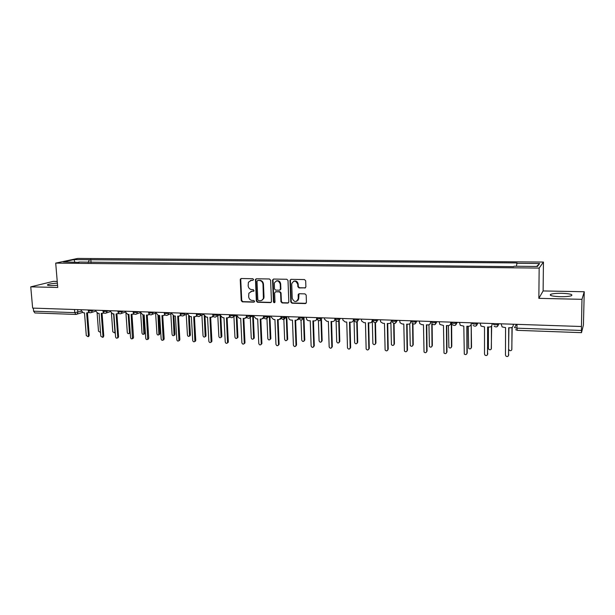 <?xml version="1.0" encoding="UTF-8"?>
<svg xmlns="http://www.w3.org/2000/svg" width="615" height="615" viewBox="0 0 615 615"><rect width="100%" height="100%" fill="white"/><g stroke="black" fill="none" stroke-linecap="round" stroke-linejoin="round"><path stroke-width="0.92" d="M253.611 279.541L252.803 278.71L241.264 278.518L240.242 279.671L241.241 300.65L242.371 301.842L253.872 302.157L254.595 301.358L253.795 300.52L252.296 300.481C250.182 300.205 248.967 298.928 248.652 296.661L248.867 293.24L251.881 291.249L254.049 290.818L253.303 289.642L251.804 289.604C249.682 289.334 248.468 288.058 248.153 285.783L248.422 282.216L251.381 280.332L252.88 280.355L253.611 279.541M561.81 293.301C556.514 293.24 552.816 293.578 550.709 294.316C549.064 295.538 552.255 296.33 560.296 296.707C565.631 296.768 569.359 296.43 571.473 295.7C573.08 294.447 569.859 293.647 561.81 293.301M57.38 283.154C52.598 283.454 49.369 283.946 47.693 284.653C46.848 285.191 47.924 285.514 50.914 285.614L57.556 285.329M304.786 288.051L305.893 286.867L305.678 280.778L304.486 279.564L291.064 279.341L289.98 280.348L290.795 301.98L291.964 303.203L305.332 303.564L306.431 302.403L306.178 295.085L304.994 293.87L299.244 293.739L298.152 294.839L298.283 298.713C296.299 302.565 294.285 302.457 292.233 298.367L291.71 283.83C293.809 280.14 295.823 280.309 297.768 284.345L297.852 286.713L299.028 287.935L305.447 287.835M539.163 268.079L538.848 298.352L581.975 299.328L581.452 326.511L32.641 308.1L30.75 286.851L57.741 287.459L55.704 263.112L539.163 268.079L543.445 262.059L77.713 258.423L55.704 263.112M270.608 280.186L269.447 278.979L256.44 278.764L255.486 279.41L256.347 301.058L257.493 302.257L270.446 302.611L271.469 301.781L270.608 280.186M273.614 279.049L286.828 279.272L288.005 280.486L288.827 302.088L287.751 303.087L282.101 302.934L280.94 301.719L280.594 293.071L279.425 291.864L275.697 291.779L274.628 292.94L274.99 302.111C274.405 302.957 273.89 302.872 273.452 301.873L272.553 280.225L273.614 279.049M581.975 299.328L584.25 291.748L583.427 325.043L581.506 332.654L517.207 330.332L516.961 328.179L581.444 330.447L581.506 332.654M57.233 281.432L53.313 281.355L30.75 286.851M584.25 291.748L543.114 290.941L543.445 262.059M581.452 326.511L581.444 330.447M75.906 314.442L34.901 312.958L33.61 311.198L74.746 312.643L81.395 311.213M33.333 308.123L33.61 311.198M270.454 302.611L271.1 302.388M79.104 262.397L63.314 261.898L74.069 259.599L89.375 259.73L88.168 262.482M516.362 266.257L517.054 262.928L89.375 259.73M516.692 263.32L539.632 263.512L537.472 266.456L514.009 266.233L513.617 266.649L78.835 262.044M538.848 298.352L543.114 290.941M91.058 262.513L90.82 259.415M74.069 259.599L74.784 262.005M536.611 266.449L539.632 263.512M252.88 280.355L250.482 280.44M250.889 291.379L253.864 291.087M241.18 278.518L240.734 279.494L241.733 300.451L242.864 301.642L254.379 301.95M256.332 278.772L255.878 279.748L256.824 300.858L257.962 302.05L270.9 302.403M258.192 280.263L256.993 281.255L257.816 299.812L258.615 300.65L260.207 300.697C261.782 300.65 262.851 299.843 263.397 298.29L262.997 284.307C262.682 282.016 261.452 280.732 259.315 280.463L257.723 280.44L259.315 280.463M261.782 300.328L263.866 298.091L264.012 296.83L263.551 297.03M259.784 280.286C261.929 280.555 263.151 281.831 263.466 284.122L264.012 296.83M275.512 291.794L279.879 291.671L281.04 292.878L281.386 301.511L282.546 302.726L288.427 302.857M273.467 279.056L273.014 280.04L273.906 301.665L274.782 302.511M280.232 284.076C278.595 280.256 276.635 279.917 274.344 283.061L274.467 288.912L275.628 290.119L279.364 290.203L280.409 289.296L280.232 284.076L280.678 283.892C280.125 281.27 278.657 280.294 276.289 280.947M279.994 289.996L280.863 289.104L280.432 289.035M280.678 283.892L280.878 288.85M293.701 281.209C296.123 280.517 297.622 281.493 298.198 284.153L298.283 286.521L299.459 287.743L305.209 287.858M296.868 301.242L298.283 298.521M299.005 293.762L298.713 298.313M290.88 279.356L290.418 280.34L291.233 301.773L292.402 302.995L306.039 303.326M97.116 313.12L98.5 331.193L100.199 332.261L100.499 331.885M81.203 309.729L81.265 310.583L83.294 312.804L84.501 312.843L86.284 335.567L88.022 336.666L88.422 335.659L86.638 312.92L89.129 312.366M89.406 312.543L88.76 312.704M87.476 312.95L89.229 335.375L88.337 336.551M111.438 313.319L112.791 331.816L114.551 332.876L114.92 331.908L113.598 313.865M115.266 332.623L114.767 332.792M125.944 313.258L127.297 332.454C127.613 333.591 128.212 333.937 129.104 333.491L129.45 332.554L128.174 314.38M130.188 332.484L129.25 333.438M95.756 310.214L95.817 311.075L97.87 313.312L99.092 313.358L100.829 336.236L102.613 337.328L102.989 336.336L101.26 313.435L103.827 312.827M104.104 313.02L103.42 313.212M102.082 313.466L103.781 336.044L102.859 337.235M110.523 310.713L110.585 311.582L112.653 313.835L113.898 313.881L115.582 336.92C115.904 338.081 116.512 338.442 117.419 337.989L117.772 337.028L116.097 313.957L118.741 313.289M119.026 313.496L118.295 313.735M116.904 313.981L118.549 336.728L117.596 337.927M140.62 312.535L142.011 333.099C142.342 334.268 142.964 334.606 143.872 334.114L142.964 314.895M143.71 314.926L144.917 332.915L143.941 334.091M155.603 313.15L156.933 333.761C157.286 334.967 157.932 335.29 158.862 334.745L157.963 315.38M158.701 315.449L159.862 333.568L158.855 334.752L159.569 334.452M170.801 313.781L172.077 334.422C172.461 335.675 173.123 335.99 174.068 335.367L173.176 315.741M173.899 315.972L175.021 334.229L174.022 335.429M125.506 311.213L125.575 312.089L127.666 314.357L128.927 314.403L130.549 337.62C130.887 338.811 131.525 339.165 132.456 338.657L131.156 314.48L133.886 313.758M134.162 313.981L133.394 314.257M131.941 314.511L133.532 337.42L132.54 338.627M140.72 311.72L140.781 312.605L142.895 314.895L144.179 314.942L145.747 338.327C146.109 339.557 146.762 339.895 147.708 339.334L146.447 315.018L147.731 315.065L149.253 314.227M149.53 314.473L148.722 314.788M147.208 315.041L148.745 338.127L147.708 339.334L148.453 339.026M156.164 312.243L156.218 313.127L158.363 315.434L159.662 315.48L161.168 339.042C161.553 340.318 162.237 340.641 163.198 340.01L161.96 315.564L163.267 315.61L164.858 314.696M165.128 314.957L164.282 315.326M162.706 315.587L164.182 338.842L163.16 340.057M186.23 314.426L187.444 335.098C187.859 336.39 188.544 336.689 189.512 335.998L188.613 315.941M189.328 316.402L190.404 334.906L189.42 336.105M171.839 312.766L171.893 313.665L174.06 315.987L175.375 316.033L176.82 339.764C177.243 341.087 177.943 341.394 178.927 340.695L177.712 316.118L179.034 316.164L180.702 315.164M180.971 315.449L180.08 315.864M178.442 316.141L179.857 339.565L178.842 340.795M201.889 315.072L203.042 335.782C203.488 337.128 204.203 337.404 205.179 336.628L204.257 315.81M204.972 316.671L206.017 335.59L205.041 336.797M187.752 313.304L187.806 314.204L189.997 316.548L191.334 316.594L192.718 340.502C193.172 341.879 193.902 342.163 194.894 341.371L193.71 316.679L195.047 316.725L196.785 315.633M197.054 315.941L196.124 316.418M194.417 316.702L195.762 340.303L194.763 341.54M217.787 315.733L218.879 336.482C219.363 337.873 220.101 338.135 221.085 337.258L220.093 314.757M220.839 316.671L221.861 336.282L220.908 337.497M203.911 313.842L203.965 314.749L206.179 317.109L207.539 317.163L208.854 341.256C209.354 342.678 210.107 342.947 211.106 342.048L209.946 317.248L211.314 317.294L213.121 316.095M213.39 316.433L212.421 316.979M210.63 317.271L211.914 341.048L210.93 342.294M233.915 316.402L234.945 337.189C235.484 338.642 236.245 338.873 237.229 337.881L236.26 315.357M236.875 315.088L237.944 336.989L237.006 338.204M220.324 314.396L220.37 315.311L222.615 317.686L223.991 317.74L225.244 342.017C225.797 343.501 226.574 343.739 227.573 342.724L226.443 317.824L227.827 317.87L229.718 316.548M229.979 316.933L228.972 317.54M227.104 317.847L228.319 341.802L227.358 343.055M250.251 316.164L251.258 337.904C251.858 339.418 252.642 339.611 253.618 338.496L252.68 315.964M253.272 315.687L254.272 337.704L253.357 338.927M236.99 314.957L237.036 315.879L239.304 318.278L240.703 318.324L241.88 342.786C242.502 344.339 243.302 344.538 244.286 343.401L243.194 318.409L244.601 318.462L246.569 316.994M246.83 317.425L245.785 318.109M243.832 318.432L244.978 342.578L244.032 343.831M266.887 316.856L267.825 338.634C268.494 340.21 269.301 340.372 270.246 339.119L269.347 316.564M269.916 316.287L270.854 338.427L269.962 339.649M253.918 315.518L253.964 316.456L256.255 318.87L257.685 318.916L258.784 343.57C259.476 345.184 260.299 345.353 261.267 344.069L260.207 319.008L261.636 319.054L263.689 317.417M263.574 298.805L263.543 298.229M263.943 317.909L262.866 318.693M260.829 319.031L261.898 343.355L260.975 344.615M283.776 317.517L284.645 339.372C285.391 341.01 286.221 341.133 287.128 339.734L286.275 317.163M286.821 316.886L287.689 339.165L286.821 340.387M271.123 316.102L271.161 317.04L273.483 319.469L274.928 319.523L275.958 344.369C276.727 346.045 277.573 346.168 278.503 344.738L277.496 319.615L278.949 319.662L281.078 317.778M280.571 289.696L280.555 289.235M281.339 318.393L280.225 319.277M278.088 319.631L279.087 344.154L278.188 345.407M301.004 320.146L301.727 340.126C302.565 341.825 303.41 341.894 304.264 340.349L303.464 317.778M303.987 317.494L304.786 340.026L303.941 341.133M288.596 316.687L288.635 317.632C288.827 319.077 289.611 319.892 290.987 320.084L292.456 320.138L293.401 345.176C294.262 346.921 295.131 346.998 296 345.415L295.062 320.231L296.538 320.284L298.767 318.124M298.606 299.282L298.575 298.567M298.436 294.777L298.413 294.116M299.013 318.862L297.868 319.861M295.631 320.246L296.553 344.961L295.684 346.214M298.06 299.828L298.083 300.343M303.31 317.179L303.333 317.778C300.727 318.309 299.197 318.263 298.729 317.624L298.706 317.025L298.713 317.64M318.409 320.669L319.077 340.894C320 342.64 320.853 342.67 321.653 341.002L320.969 319.692M321.468 319.4L322.152 340.672L321.338 341.894M306.355 317.279L306.385 318.232C306.578 319.692 307.369 320.515 308.768 320.707L310.26 320.761L311.129 346.014C312.074 347.798 312.958 347.836 313.773 346.122L312.912 320.853L314.411 320.907C315.81 320.815 316.556 320.038 316.648 318.585M316.979 319.323L315.803 320.461M313.45 320.876L314.296 345.784L313.458 347.029M316.617 317.624L316.64 318.332M336.09 320.961L336.713 341.817C337.72 343.431 338.588 343.416 339.319 341.779L338.711 320.63M339.188 320.338L339.795 341.448L339.011 342.655M324.405 317.886L324.459 319.116L326.842 321.345L328.364 321.399L329.163 346.998C330.194 348.659 331.085 348.644 331.823 346.96L331.055 321.491L332.577 321.545C333.999 321.453 334.76 320.669 334.86 319.2L334.829 318.239M335.229 319.746L334.037 321.061M331.57 321.507L332.323 346.614L331.523 347.852M354.048 320.792L354.647 342.747C355.724 344.239 356.6 344.177 357.269 342.563L356.738 321.645M357.192 321.345L357.715 342.232L356.977 343.424M342.747 318.501L342.855 320.046L345.215 321.991L346.76 322.045L347.498 347.998C348.605 349.528 349.505 349.466 350.181 347.813L349.497 322.137L351.042 322.191C352.487 322.099 353.264 321.307 353.371 319.831L353.602 319.685M353.786 320.115L352.579 321.668M349.981 322.152L350.65 347.46L349.889 348.69M353.348 318.854L353.371 319.831M372.313 321.422L372.875 343.685C374.02 345.046 374.896 344.946 375.504 343.362L375.058 322.737M375.481 322.429L375.926 343.032L375.227 344.208M361.389 319.131L361.589 320.969L363.888 322.644L365.456 322.698L366.148 348.997C367.324 350.404 368.216 350.296 368.839 348.682L368.239 322.798L369.815 322.852C371.283 322.752 372.075 321.96 372.19 320.469L372.529 320.238M372.629 320.384L371.429 322.268M368.693 322.814L369.277 348.328L368.554 349.535M372.167 319.493L372.19 320.469M390.886 322.683L391.417 344.623C392.608 345.868 393.477 345.722 394.038 344.177L393.662 323.298M394.061 323.39L394.43 343.839L393.777 344.992M380.347 319.762L380.654 321.868L382.876 323.305L384.467 323.367L385.121 350.004C386.343 351.288 387.235 351.142 387.804 349.558L387.304 323.467L388.903 323.521C390.394 323.421 391.202 322.621 391.325 321.122L390.61 322.875M391.724 320.146L391.74 320.807M387.727 323.482L388.219 349.197L387.542 350.389M391.309 320.131L391.325 321.122M409.759 323.79L410.259 345.561C411.489 346.699 412.358 346.514 412.873 345.007L412.565 323.613M412.942 323.844L413.234 344.661L412.634 345.784M399.627 320.415L400.05 322.752L402.179 323.982L403.801 324.043L404.416 351.019C405.677 352.187 406.561 351.995 407.084 350.458L406.684 324.143L408.314 324.197C409.828 324.105 410.659 323.298 410.789 321.783L410.12 323.482M411.158 320.799L411.166 321.468M407.076 324.159L407.476 350.089L406.846 351.25M410.774 320.784L410.789 321.783M428.939 324.766L429.416 346.506C430.677 347.544 431.538 347.321 432.014 345.853L431.784 323.505M432.13 323.951L432.353 345.499L431.807 346.591M419.23 321.068L419.784 323.613L421.813 324.674L423.466 324.735L424.035 352.034C425.326 353.095 426.218 352.879 426.702 351.365L426.395 324.835L428.048 324.897C429.601 324.797 430.438 323.982 430.577 322.452L429.977 324.09M430.923 321.461L430.93 322.137M426.756 324.851L427.056 350.996L426.487 352.111M430.569 321.453L430.577 322.452M448.435 325.589L448.896 347.452C450.172 348.398 451.033 348.151 451.479 346.706L451.318 322.145M451.633 323.121L451.787 346.353L451.295 347.39M439.171 321.737L439.848 324.459L443.461 325.435L443.999 353.048C445.314 354.025 446.19 353.771 446.644 352.287L446.444 325.535L448.127 325.596C449.703 325.496 450.564 324.682 450.71 323.136L451.026 322.137M446.767 325.55L446.967 351.918L446.459 352.987M450.703 322.122L450.71 323.136M468.261 326.304L468.699 348.398C469.998 349.266 470.852 348.989 471.267 347.575L471.205 323.821L471.544 347.221L471.113 348.198M459.459 322.421L460.258 325.289L463.81 326.15L464.302 354.071C465.632 354.963 466.508 354.686 466.939 353.233L466.839 326.25L468.553 326.311C470.16 326.211 471.036 325.389 471.19 323.836L471.19 322.814M467.131 326.265L467.223 352.856L466.785 353.871M488.418 327.011L488.402 348.328L488.833 349.351C490.147 350.15 491.001 349.85 491.393 348.459L491.423 326.165M491.662 325.835L491.277 349.013M480.1 323.113L481.015 326.111L484.512 326.873L484.512 354.048L484.951 355.101C486.296 355.924 487.172 355.616 487.58 354.194L487.595 326.98L489.34 327.042C490.97 326.942 491.869 326.111 492.031 324.543L492.284 323.521M487.849 326.988L487.457 354.747M492.031 323.513L492.031 324.543M508.828 349.351L509.312 350.312C510.635 351.042 511.48 350.727 511.857 349.358L511.98 327.418M512.187 327.28L511.772 349.827M501.094 323.813L502.132 326.934L505.576 327.611L505.461 355.024L505.968 356.139C507.321 356.892 508.198 356.569 508.582 355.163L508.713 327.718L510.488 327.787C512.149 327.687 513.064 326.842 513.241 325.266L513.456 324.228M508.928 327.726L508.497 355.639M513.248 324.22L513.241 325.266M516.508 324.336L514.517 327.557L516.961 328.179L516.984 324.351M77.659 309.606L77.882 312.312L77.067 314.173L75.968 314.442L74.746 312.643L74.492 309.499M498.627 323.736L498.627 324.382L499.08 323.751M477.563 323.029L477.563 323.675L478.086 323.044M456.853 322.329L456.86 322.975L457.445 322.352M436.504 321.645L436.512 322.283L437.165 321.668M416.509 320.976L416.516 321.607L417.224 320.999M396.844 320.315L396.852 320.945L397.628 320.346M377.51 319.669L377.525 320.284L378.356 319.7M358.499 319.031L358.514 319.646L359.398 319.062M339.795 318.401L339.818 319.016L340.756 318.439M321.407 317.786L321.422 318.393L322.414 317.817M298.729 317.97L298.744 317.963C300.335 320.815 301.865 320.784 303.333 317.847L304.371 317.217M285.506 316.579L285.529 317.179L286.621 316.617M267.986 315.995L268.017 316.587L269.147 316.033M250.743 315.418L250.774 316.002L251.95 315.457M233.777 314.849L233.808 315.426L235.022 314.888M217.072 314.288L217.103 314.865L218.363 314.327M200.621 313.735L200.651 314.303L201.958 313.781M184.423 313.189L184.462 313.758L185.799 313.235M168.479 312.651L168.51 313.22L169.894 312.704M152.766 312.128L152.804 312.689L154.219 312.174M137.299 311.605L137.337 312.166L138.782 311.659M122.054 311.098L122.093 311.644L123.577 311.152M107.041 310.59L107.079 311.136L108.594 310.644M92.242 310.098L92.288 310.637L93.834 310.152M88.183 309.96L88.237 310.637C88.529 311.075 89.882 311.075 92.288 310.637L91.497 312.489L90.574 312.751M102.943 310.452L102.997 311.121C103.297 311.582 104.658 311.582 107.079 311.136L106.326 312.966L105.334 313.266M117.926 310.959L117.98 311.621C118.288 312.089 119.656 312.097 122.093 311.644L121.378 313.442L120.694 313.758M133.132 311.467L133.178 312.128C133.501 312.612 134.885 312.62 137.337 312.166L136.668 313.919L135.915 314.288M148.569 311.99L148.615 312.643C148.938 313.135 150.337 313.15 152.804 312.689L152.197 314.388L151.367 314.826M164.243 312.512L164.282 313.166C164.62 313.673 166.027 313.688 168.51 313.22L167.972 314.849L167.049 315.372M180.149 313.043L180.187 313.688C180.541 314.219 181.963 314.234 184.462 313.758L183.993 315.303L182.978 315.925M196.308 313.589L196.339 314.227C196.7 314.765 198.138 314.795 200.651 314.303L200.267 315.733L199.152 316.487M212.713 314.142L212.744 314.772C213.121 315.326 214.574 315.357 217.103 314.865L216.795 316.156L215.581 317.056M229.372 314.696L229.403 315.326C229.795 315.895 231.263 315.925 233.808 315.426L233.592 316.541L232.27 317.632M246.3 315.264L246.323 315.887C246.73 316.471 248.214 316.51 250.774 316.002L250.643 316.91L249.221 318.224M263.489 315.841L263.52 316.456C263.943 317.063 265.442 317.102 268.017 316.587L266.441 318.816M280.963 316.425L280.986 317.04C281.424 317.655 282.938 317.701 285.529 317.179L283.938 319.423M316.756 318.232C317.248 318.878 318.801 318.931 321.407 318.401L319.808 320.661M335.075 318.854C335.613 319.5 337.181 319.554 339.78 319.031L338.181 321.299M353.687 319.485C354.278 320.131 355.87 320.192 358.46 319.677L356.869 321.937M372.621 320.123C373.259 320.776 374.873 320.846 377.456 320.33L375.865 322.591M391.863 320.776C392.562 321.43 394.192 321.507 396.767 320.992L395.191 323.259M411.443 321.437C412.188 322.091 413.849 322.175 416.416 321.668L414.848 323.936M431.353 322.106C432.153 322.775 433.836 322.852 436.396 322.36L434.843 324.612M451.61 322.79C452.471 323.459 454.178 323.552 456.73 323.06L455.192 325.312M472.22 323.49C473.135 324.159 474.872 324.251 477.425 323.774L475.895 326.012M493.192 324.197C494.168 324.874 495.936 324.974 498.481 324.497L496.974 326.726M304.494 317.217L303.333 317.847L301.727 320.038M517.269 330.278L515.624 329.709M251.858 280.156L251.381 280.332M253.857 291.087L253.372 291.279M252.358 291.056L251.881 291.249M254.349 301.95L253.872 302.157M242.864 301.642L242.371 301.842M241.733 300.451L241.241 300.65M240.734 279.494L240.242 279.671M257.962 302.05L257.493 302.257M256.824 300.858L256.347 301.058M255.878 279.748L255.402 279.925M263.466 284.122L262.997 284.307M288.189 302.88L287.751 303.087M282.546 302.726L282.101 302.934M281.386 301.511L280.94 301.719M281.04 292.878L280.594 293.071M279.879 291.671L279.425 291.864M276.15 291.587L275.697 291.779M273.906 301.665L273.452 301.873M273.014 280.04L272.553 280.225M299.459 287.743L299.028 287.935M298.283 286.521L297.852 286.713M298.198 284.153L297.768 284.345M298.582 294.708L298.152 294.908M305.755 303.356L305.332 303.564M292.402 302.995L291.964 303.203M291.233 301.773L290.795 301.98M290.418 280.34L289.98 280.517M88.422 335.659L89.229 335.375M130.18 332.269L129.45 332.554M102.989 336.336L103.781 336.044M117.772 337.028L118.549 336.728M144.917 332.915L144.194 333.199M159.862 333.568L159.154 333.853M175.021 334.229L174.329 334.522M132.779 337.72L133.532 337.42M148.007 338.427L148.745 338.127M163.459 339.149L164.182 338.842M190.404 334.906L189.735 335.198M179.15 339.872L179.857 339.565M206.017 335.59L205.364 335.89M195.078 340.61L195.762 340.303M221.861 336.282L221.231 336.582M211.253 341.363L211.914 341.048M237.944 336.989L237.336 337.289M227.681 342.125L228.319 341.802M254.272 337.704L253.688 338.012M244.355 342.901L244.978 342.578M270.854 338.427L270.285 338.742M261.298 343.685L261.898 343.355M287.689 339.165L287.144 339.48M278.51 344.485L279.087 344.154M304.786 339.911L304.264 340.233M296 345.299L296.553 344.961M322.152 340.672L321.653 341.002M313.773 346.122L314.296 345.784M339.795 341.448L339.319 341.779M331.823 346.96L332.323 346.614M357.715 342.232L357.269 342.563M350.181 347.813L350.65 347.46M375.926 343.032L375.504 343.362M368.839 348.682L369.277 348.328M394.43 343.839L394.038 344.177M387.804 349.558L388.219 349.197M407.084 350.458L407.476 350.089M487.58 354.194L487.833 353.81M508.582 355.163L508.797 354.778M550.709 294.316L550.694 295.469M47.693 284.653L47.747 285.26M88.252 310.844C88.768 312.558 89.844 313.112 91.497 312.489L95.825 311.113M321.391 317.786L321.407 318.401C319.961 321.422 318.416 321.468 316.779 318.547M339.764 318.401L339.78 319.031C338.411 322.014 336.859 322.114 335.129 319.331M358.445 319.031L358.46 319.677C357.23 322.568 355.693 322.767 353.833 320.261M377.441 319.669L377.456 320.33C376.349 323.136 374.819 323.413 372.867 321.168M396.76 320.315L396.767 320.992C395.768 323.713 394.253 324.074 392.239 322.06M416.409 320.976L416.416 321.668C415.502 324.313 414.01 324.735 411.942 322.929M436.389 321.645L436.396 322.36C435.551 324.928 434.082 325.404 431.984 323.782M456.73 322.329L456.73 323.06C455.938 325.566 454.485 326.088 452.371 324.62M477.417 323.021L477.425 323.774C476.671 326.219 475.234 326.78 473.104 325.443M498.481 323.728L498.481 324.497C497.766 326.896 496.336 327.488 494.199 326.265M103.013 311.344C103.551 313.104 104.658 313.65 106.326 312.966L110.585 311.567M117.995 311.851C118.557 313.665 119.687 314.196 121.378 313.442L125.568 312.02M133.194 312.366C133.793 314.234 134.954 314.757 136.668 313.919L140.774 312.474M148.63 312.889C149.261 314.819 150.452 315.318 152.197 314.388L156.21 312.927M164.297 313.412C164.974 315.418 166.204 315.902 167.972 314.849L171.877 313.381M180.203 313.95C180.941 316.041 182.201 316.487 183.993 315.303L187.783 313.819M196.354 314.496C197.154 316.671 198.461 317.086 200.267 315.733L203.934 314.242M212.759 315.049C213.643 317.325 214.989 317.694 216.795 316.156L220.339 314.649M229.418 315.61C230.394 317.993 231.786 318.309 233.592 316.541L236.998 315.034M246.338 316.179C247.438 318.685 248.875 318.931 250.643 316.91L253.649 315.51M263.528 316.756C264.773 319.385 266.249 319.546 267.956 317.24L270.354 316.072M280.993 317.34C282.4 320.1 283.907 320.169 285.514 317.555L287.29 316.64M516.554 328.156L516.969 327.48M82.379 312.505L75.968 314.442M240.88 278.856L240.388 279.033M255.971 279.233L255.486 279.41M263.866 298.091L263.397 298.29M280.863 289.104L280.409 289.296M273.045 279.679L272.591 279.863M298.713 298.506L298.283 298.713M298.582 294.639L298.152 294.839M290.426 280.163L289.98 280.348M88.752 312.712L89.359 312.52M88.022 336.666L88.829 336.374M115.266 332.607L114.551 332.876M129.85 333.207L129.104 333.491M103.458 313.189L104.058 312.989M102.613 337.328L103.405 337.028M118.388 313.665L118.972 313.466M117.419 337.989L118.195 337.689M144.602 333.83L143.872 334.114M174.76 335.075L174.068 335.367M133.547 314.142L134.108 313.942M132.456 338.657L133.209 338.358M148.938 314.611L149.468 314.419M164.574 315.08L165.058 314.895M163.198 340.01L163.921 339.703M190.181 335.705L189.512 335.998M180.456 315.533L180.879 315.364M178.927 340.695L179.626 340.379M205.833 336.328L205.179 336.628M194.894 341.371L195.578 341.056M221.715 336.951L221.085 337.258M211.106 342.048L211.768 341.732M237.844 337.574L237.229 337.881M227.573 342.724L228.211 342.401M254.21 338.189L253.618 338.496M244.286 343.401L244.908 343.078M270.815 338.804L270.246 339.119M261.267 344.069L261.859 343.739M287.674 339.411L287.128 339.734M278.503 344.738L279.072 344.408M304.786 340.026L304.264 340.349M296 345.415L296.553 345.077"/></g></svg>
